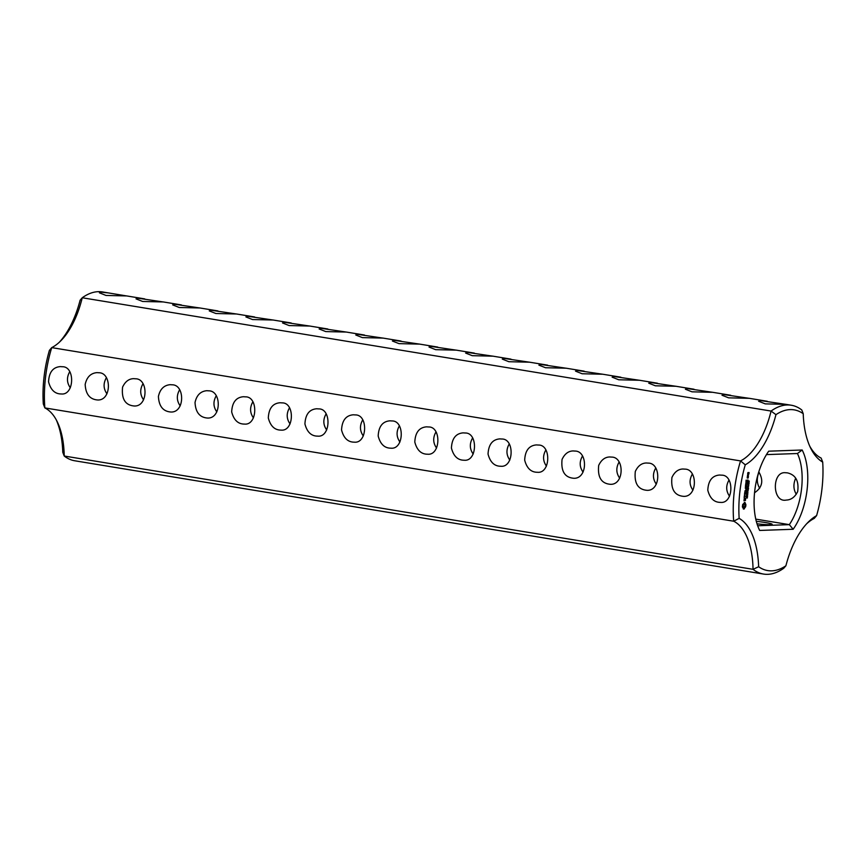 <?xml version="1.0" encoding="UTF-8"?>
<svg xmlns="http://www.w3.org/2000/svg" width="866" height="866" viewBox="0 0 866 866"><rect width="100%" height="100%" fill="white"/><g stroke="black" fill="none" stroke-linecap="round" stroke-linejoin="round"><path stroke-width="1.3" d="M108.077 292.87L101.311 292.178L99.406 292.827L106.009 295.447L126.598 295.934L102.469 291.939A85.539 42.51 99.3 0 0 82.248 297.763L771.076 411.058L775.958 414.662A81.436 40.475 99.3 0 1 803.226 413.71A72.538 36.047 99.3 0 0 810.608 448.025A72.538 36.047 99.3 0 0 822.7 462.087L821.141 458.082A68.436 34.012 99.3 0 1 809.71 446.098M803.226 413.71L801.775 409.975A85.539 42.51 99.3 0 0 791.297 405.234A85.539 42.51 99.3 0 0 771.076 411.058A68.436 34.012 99.3 0 1 740.549 460.918L745.258 464.815A72.538 36.047 99.3 0 0 775.958 414.662M760.543 400.612L758.638 401.25L765.241 403.87L785.83 404.357L760.543 400.612M723.922 394.582L722.006 395.232L728.62 397.84L749.209 398.328L723.922 394.582M687.301 388.563L685.385 389.213L691.988 391.822L712.588 392.309L687.301 388.563M650.669 382.534L648.764 383.183L655.367 385.792L675.956 386.279L650.669 382.534M614.048 376.515L612.143 377.165L618.746 379.773L639.335 380.261L614.048 376.515M577.427 370.486L575.511 371.135L582.125 373.755L602.714 374.231L577.427 370.486M540.795 364.467L538.89 365.116L545.493 367.725L566.093 368.212L540.795 364.467M504.174 358.437L502.269 359.087L508.872 361.707L529.462 362.194L504.174 358.437M467.553 352.419L465.637 353.068L472.251 355.677L492.841 356.164L467.553 352.419M321.059 328.322L319.143 328.972L325.757 331.581L346.346 332.068L321.059 328.322M284.427 322.304L282.522 322.953L289.125 325.562L309.725 326.049L284.427 322.304M247.806 316.274L245.901 316.924L252.504 319.543L273.093 320.019L247.806 316.274M211.185 310.255L209.269 310.905L215.883 313.514L236.472 314.001L211.185 310.255M174.564 304.226L172.648 304.875L179.251 307.495L199.851 307.982L174.564 304.226M137.932 298.207L136.027 298.857L142.63 301.465L163.219 301.953L137.932 298.207M430.932 346.389L429.016 347.039L435.62 349.658L456.22 350.145L430.932 346.389M394.301 340.37L392.395 341.02L398.999 343.629L419.588 344.116L394.301 340.37M357.68 334.352L355.774 334.99L362.378 337.61L382.967 338.097L357.68 334.352M56.29 419.902A72.538 36.047 99.3 0 1 62.774 452.29L64.225 456.025A68.436 34.012 99.3 0 0 57.21 421.677A68.436 34.012 99.3 0 0 44.859 407.918L43.3 403.913A81.436 40.475 99.3 0 1 49.405 350.373L51.722 347.623A85.539 42.51 99.3 0 0 44.859 407.918L733.686 521.213A85.539 42.51 99.3 0 1 740.549 460.918L51.722 347.623A68.436 34.012 99.3 0 0 60.837 340.782A68.436 34.012 99.3 0 0 82.248 297.763L80.105 300.221A72.538 36.047 99.3 0 1 59.386 342.178M796.287 494.259C793.364 489.409 793.159 484.062 795.681 478.205M759.666 488.229C756.743 483.304 756.538 477.945 759.049 472.187M745.258 464.815A81.436 40.475 99.3 0 0 739.153 518.355A72.538 36.047 99.3 0 1 758.638 566.743A81.436 40.475 99.3 0 0 785.895 565.779A72.538 36.047 99.3 0 1 808.075 522.285A72.538 36.047 99.3 0 1 816.595 515.627A81.436 40.475 99.3 0 0 822.7 462.087M793.148 529.267A52.014 25.85 99.3 0 0 802.176 450.006L768.705 451.186A52.014 25.85 99.3 0 0 759.406 529.895A52.014 25.85 99.3 0 0 759.677 530.447L793.148 529.267L789.337 524.644A47.901 23.804 99.3 0 0 797.434 453.513L802.176 450.006M742.389 506.956L743.742 509.067L745.594 506.848L745.864 504.456L744.814 502.388L742.671 504.564L742.389 506.956M747.152 496.792L747.347 498.004L747.293 496.932L746.763 498.015L746.719 496.781L746.784 497.777L747.466 496.868M744.013 500.786L745.247 498.415L745.442 500.559L745.702 497.993L744.457 500.364L744.262 498.221L744.013 500.786M746.979 495.287L747.596 496.326L746.73 496.359L747.293 495.374M747.033 493.642L747.899 493.62L747.001 494.735L747.759 494.919L746.882 494.941L747.715 493.837L747.033 493.642M747.596 492.516L747.51 493.23L747.596 492.516M747.466 491.065L748.072 492.105L747.206 492.126L747.466 491.065M744.338 497.485L744.457 496.456L746.156 496.196L744.5 496.045L744.533 494.822L744.132 497.452M744.511 494.075L746.286 494.205L746.557 491.736L746.221 493.793L745.594 493.826L745.669 492.169L744.749 493.847L744.879 491.791L744.511 494.075M747.51 489.507L748.278 490.308L747.347 490.946L747.51 489.507M747.683 487.98L748.549 487.948L748.397 489.247L747.531 489.279L747.683 487.98M748.246 486.844L748.159 487.558L748.246 486.844M745.247 488.078L746.211 489.333L744.966 491.044L746.644 490.99L745.399 490.621L746.524 489.322L745.68 488.099L747.022 487.634L745.247 488.078M747.943 485.48L748.311 486.281L748.7 485.729L748.04 485.512L748.744 485.469L748.278 486.508L748.516 485.566M748.224 483.997L748.906 483.975L748.451 485.025L748.679 484.083M749.09 482.438L749.068 483.358L748.321 483.38L749.09 482.438M745.594 484.592L745.442 486.844L747.12 486.789L746.438 486.4L746.514 484.754L745.594 486.432L745.594 484.592M745.713 483.52L747.607 483.455L745.713 483.52M748.668 480.933L749.285 481.323L748.635 482.081L748.668 480.933M749.285 481.323L748.462 481.225M748.311 476.365L747.336 476.603L747.282 478.021L748.256 477.783L748.311 476.365M746.102 480.165L745.951 482.427L747.759 482.156L747.91 479.894L747.575 481.951L746.936 481.983L747.022 480.327L746.102 482.005L746.308 480.165M747.434 475.824L748.484 475.791L747.823 474.406L747.434 475.824M747.639 474.005L748.884 472.955L748.852 474.167L749.036 472.544L747.899 472.587L747.639 474.005M721.595 475.163C734.509 474.785 733.697 503.925 720.512 502.388C714.158 502.399 709.914 498.351 707.793 490.232C708.28 480.684 712.209 475.618 719.549 475.033L721.595 475.163M684.974 469.134C697.606 469.08 697.736 496.694 683.891 496.37C674.701 495.731 670.717 489.431 671.94 477.469C674.527 471.97 678.186 469.155 682.928 469.004L684.974 469.134M648.342 463.115C660.985 463.061 661.115 490.665 647.27 490.34C638.08 489.701 634.085 483.401 635.308 471.45C637.906 465.951 641.565 463.126 646.307 462.985L648.342 463.115M611.721 457.096C624.354 457.031 624.483 484.646 610.649 484.321C601.448 483.683 597.464 477.382 598.687 465.421C601.275 459.933 604.944 457.107 609.686 456.967L611.721 457.096M575.1 451.067C587.733 451.013 587.862 478.617 574.017 478.292C564.827 477.653 560.843 471.353 562.066 459.402C564.654 453.903 568.312 451.089 573.054 450.937L575.1 451.067M538.479 445.048C551.393 444.669 550.581 473.81 537.396 472.273C531.042 472.284 526.799 468.235 524.677 460.117C525.164 450.569 529.083 445.503 536.433 444.918L538.479 445.048M501.847 439.019C514.772 438.64 513.949 467.781 500.775 466.244C494.41 466.265 490.178 462.206 488.045 454.087C488.543 444.55 492.462 439.484 499.812 438.889L501.847 439.019M465.226 433C478.14 432.621 477.328 461.762 464.144 460.225C457.789 460.236 453.546 456.187 451.424 448.068C451.911 438.521 455.841 433.455 463.18 432.87L465.226 433M428.605 426.97C441.519 426.592 440.707 455.733 427.523 454.206C421.168 454.217 416.925 450.158 414.803 442.039C415.29 432.502 419.209 427.436 426.559 426.841L428.605 426.97M391.973 420.952C404.898 420.573 404.076 449.714 390.902 448.177C384.547 448.187 380.304 444.139 378.182 436.02C378.669 426.473 382.588 421.406 389.938 420.822L391.973 420.952M355.352 414.922C368.267 414.543 367.455 443.695 354.281 442.158C347.916 442.169 343.683 438.109 341.55 429.991C342.048 420.454 345.967 415.388 353.317 414.792L355.352 414.922M282.11 402.885C295.025 402.495 294.213 431.647 281.028 430.11C274.674 430.121 270.43 426.061 268.308 417.953C268.796 408.406 272.714 403.34 280.064 402.755L282.11 402.885M245.479 396.855C258.404 396.476 257.581 425.617 244.407 424.08C238.042 424.091 233.809 420.042 231.677 411.924C232.175 402.376 236.093 397.31 243.443 396.725L245.479 396.855M208.858 390.837C221.49 390.772 221.62 418.386 207.775 418.061C199.808 417.585 195.564 412.389 195.034 402.474C196.647 395.188 200.576 391.259 206.812 390.707L208.858 390.837M172.237 384.807C184.869 384.753 184.999 412.357 171.154 412.032C163.187 411.556 158.933 406.36 158.413 396.455C160.026 389.159 163.955 385.24 170.191 384.677L172.237 384.807M135.605 378.788C148.248 378.723 148.378 406.338 134.533 406.013C125.343 405.375 121.348 399.074 122.582 387.113C125.169 381.625 128.828 378.799 133.57 378.659L135.605 378.788M98.984 372.759C111.617 372.705 111.757 400.309 97.912 399.995C89.934 399.507 85.691 394.311 85.171 384.407C86.784 377.121 90.703 373.192 96.949 372.629L98.984 372.759M62.363 366.74C75.277 366.361 74.465 395.502 61.28 393.965C54.926 393.976 50.683 389.927 48.561 381.809C49.048 372.261 52.967 367.195 60.317 366.61L62.363 366.74M318.731 408.904C331.646 408.525 330.834 437.666 317.649 436.128C311.295 436.139 307.051 432.091 304.929 423.972C305.417 414.424 309.335 409.358 316.685 408.774L318.731 408.904M766.453 454.607L797.434 453.513M806.614 523.822A68.436 34.012 99.3 0 1 814.278 518.377L816.595 515.627M787.302 472.847C795.659 474.763 799.112 481.009 797.673 491.596C794.945 497.084 791.145 499.909 786.274 500.072C772.05 503.005 771.747 471.364 785.31 472.717L787.302 472.847M758.8 471.851C763.823 480.522 762.394 487.493 754.535 492.765M758.638 566.743L753.041 569.319L64.225 456.025A85.539 42.51 99.3 0 0 74.703 460.766L763.531 574.061A85.539 42.51 99.3 0 0 783.752 568.237L785.895 565.779M763.531 574.061A85.539 42.51 99.3 0 1 753.041 569.319A68.436 34.012 99.3 0 0 733.686 521.213L739.153 518.355M759.222 529.527L759.677 530.447M757.663 525.759L789.337 524.644L755.769 519.124M743.299 508.948L745.161 506.155L744.381 502.377M744.056 509.002L743.472 508.905M744.381 508.829L743.797 508.732M744.598 508.147L744.013 508.05M744.879 507.573L744.295 507.476M745.215 507.13L744.63 507.032M745.594 506.848L745.009 506.751M745.745 506.253L745.161 506.155M745.842 505.647L745.258 505.549M745.886 505.04L745.301 504.943M745.864 504.456L745.28 504.358M745.55 504.196L744.966 504.099M745.312 503.774L744.728 503.676M745.161 503.211L744.576 503.114M745.096 502.551L744.511 502.453M747.596 496.326L746.741 496.24M747.293 496.11L747.087 495.471L746.752 496.11M747.715 493.837L747.022 493.739M747.759 494.919L747.163 494.822M748.072 492.105L747.217 492.018M747.78 491.888L747.575 491.239L747.239 491.888M744.251 496.348L745.539 496.012M746.027 496.402L745.442 496.305M746.156 496.196L745.572 496.099M744.543 494.15L745.832 493.815M746.286 494.205L745.691 494.107M746.405 493.999L745.821 493.901M748.278 490.308L747.694 490.21M748.527 488.175L747.932 488.078M748.397 489.247L747.813 489.149M744.922 490.935L746.146 490.6M746.644 490.99L746.059 490.892M746.773 490.784L746.189 490.686M745.236 487.991L746.481 487.655M746.979 488.045L746.395 487.959M747.109 487.839L746.524 487.742M748.148 485.371L747.694 486.411M748.321 483.877L747.867 484.928M749.025 483.012L748.256 482.914M745.399 486.735L746.633 486.389M747.12 486.789L746.535 486.692M747.25 486.573L746.665 486.476M745.756 483.607L746.99 483.271M747.477 483.661L746.893 483.574M747.607 483.455L747.022 483.358M748.127 477.989L747.542 477.891M748.256 477.783L747.672 477.686M748.397 476.571L747.802 476.473M745.897 482.308L747.185 481.972M747.629 482.362L747.044 482.265M747.759 482.156L747.174 482.059M748.354 475.997L747.769 475.899M748.484 475.791L747.899 475.694M748.365 473.983L747.78 473.886M747.888 472.923L748.884 472.955M748.473 472.977L747.888 472.879M749.122 472.739L748.527 472.641M729.551 496.218C725.979 491.152 725.773 485.804 728.945 480.175M692.93 490.188C689.347 485.122 689.152 479.775 692.313 474.146M656.309 484.17C652.726 479.104 652.52 473.756 655.692 468.127M619.677 478.151C616.105 473.074 615.899 467.727 619.071 462.098M583.056 472.122C579.484 467.055 579.278 461.708 582.45 456.079M546.435 466.103C542.852 461.037 542.646 455.678 545.818 450.049M509.814 460.073C506.231 455.007 506.025 449.66 509.197 444.031M473.182 454.055C469.61 448.989 469.404 443.641 472.576 438.001M436.561 448.025C432.978 442.959 432.784 437.611 435.955 431.982M399.94 442.006C396.357 436.94 396.152 431.593 399.323 425.953M363.309 435.977C359.736 430.911 359.531 425.563 362.702 419.934M290.067 423.939C286.484 418.863 286.289 413.515 289.45 407.886M253.446 417.91C249.863 412.844 249.657 407.496 252.829 401.867M216.814 411.891C213.242 406.825 213.036 401.467 216.208 395.838M180.193 405.862C176.621 400.796 176.415 395.448 179.587 389.819M143.572 399.843C139.989 394.777 139.783 389.419 142.955 383.79M106.951 393.814C103.368 388.747 103.162 383.4 106.334 377.771M70.319 387.795C66.747 382.729 66.541 377.381 69.713 371.741M326.688 429.958C323.115 424.892 322.91 419.545 326.081 413.916M756.992 523.778A13.683 1.18 6.5 0 0 772.158 524.331A13.683 1.18 6.5 0 0 756.299 521.354M742.703 505.636L743.732 503.947L744.63 504.164L744.977 505.679L744.284 507.227L743.353 507.27L742.703 505.636L743.429 505.084L742.833 504.997M747.326 476.701L748.159 476.787L748.072 477.577L747.228 477.567M743.429 505.084L743.082 504.456M743.937 507.368L743.039 507.151M743.623 507.249L742.812 506.805M743.396 506.902L742.692 506.285M743.277 506.383L743.288 505.733M747.575 486.172L748.311 486.281M748.809 484.137L748.224 484.733L748.809 484.137M747.748 484.689L748.473 484.787M748.57 481.247L748.744 481.81L748.819 481.106M747.434 477.599L747.326 476.776M747.52 476.809L748.159 476.787M747.867 473.789L748.267 472.977L747.661 473.756M748.635 486.356L748.051 486.259M748.809 484.873L748.224 484.776M749.209 481.063L748.625 480.966M791.297 405.234L785.689 404.314M767.308 401.294L749.068 398.284M730.688 395.264L712.437 392.266M694.067 389.245L675.816 386.247M657.435 383.216L639.195 380.217M620.814 377.197L602.563 374.199M584.193 371.168L565.942 368.169M547.572 365.149L529.321 362.15M510.94 359.13L492.7 356.121M474.319 353.101L456.068 350.102M437.698 347.082L419.447 344.073M401.066 341.052L382.826 338.054M364.445 335.034L346.194 332.035M327.824 329.004L309.573 326.006M291.203 322.986L272.952 319.987M254.572 316.956L236.331 313.957M217.951 310.937L199.7 307.939M181.33 304.919L163.079 301.909M144.698 298.889L126.458 295.891M746.189 497.679L746.773 497.777M746.719 496.835L747.304 496.932M747.672 482.892L748.256 482.99M748.376 481.009L748.96 481.106M746.524 495.374L747.109 495.471M747.012 491.152L747.596 491.249"/></g></svg>
